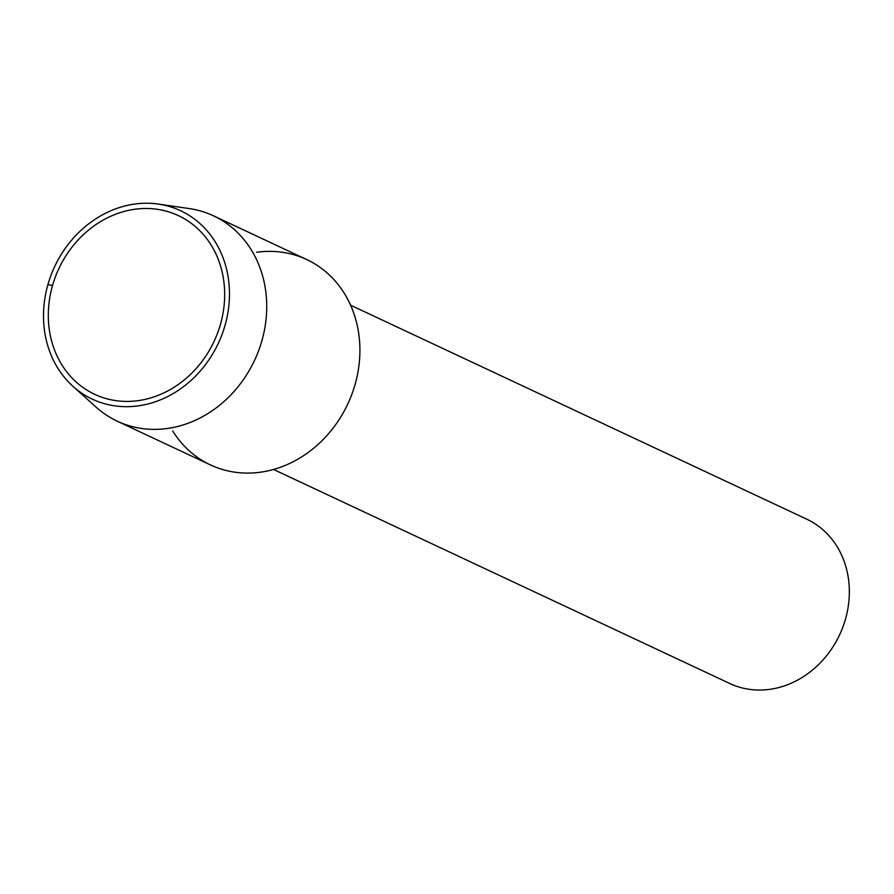 <?xml version="1.0" encoding="UTF-8"?>
<svg xmlns="http://www.w3.org/2000/svg" width="894" height="894" viewBox="0 0 894 894"><rect width="100%" height="100%" fill="white"/><g stroke="black" fill="none" stroke-linecap="round" stroke-linejoin="round"><path stroke-width="1.34" d="M220.472 324.298A98.675 85.712 -64.9 0 0 178.375 215.61A98.675 85.712 -64.9 0 0 58.881 268.569A98.675 85.712 -64.9 0 0 94.596 394.288A98.675 85.712 -64.9 0 0 220.472 324.298A98.675 85.712 -64.9 0 0 178.375 215.61A98.675 85.712 -64.9 0 0 58.881 268.569A98.675 85.712 -64.9 0 0 94.596 394.288A98.675 85.712 -64.9 0 0 220.472 324.298M172.698 430.942A113.404 98.508 -64.9 0 0 271.206 470.088A113.404 98.508 -64.9 0 0 355.086 384.465A113.404 98.508 -64.9 0 0 256.522 252.276M729.75 683.497A90.73 78.806 -64.9 0 0 845.478 619.14A90.73 78.806 -64.9 0 0 806.79 519.202L350.616 305.2M72.917 386.275A104.05 90.383 -64.9 0 0 225.042 325.36A104.05 90.383 -64.9 0 0 158.35 204.078A104.05 90.383 -64.9 0 0 54.657 266.591A104.05 90.383 -64.9 0 0 72.917 386.275L96.094 407.139A113.404 98.508 -64.9 0 0 117.237 421.186A113.404 98.508 -64.9 0 0 261.897 340.748A113.404 98.508 -64.9 0 0 213.521 215.834A113.404 98.508 -64.9 0 0 189.204 208.559M117.215 421.175L210.403 464.891A113.404 98.508 -64.9 0 0 355.086 384.465A113.404 98.508 -64.9 0 0 306.72 259.551M52.5 285.599L47.93 284.549M729.739 683.485L273.542 469.462M189.249 208.57L158.383 204.089M306.731 259.562L213.543 215.834"/></g></svg>
